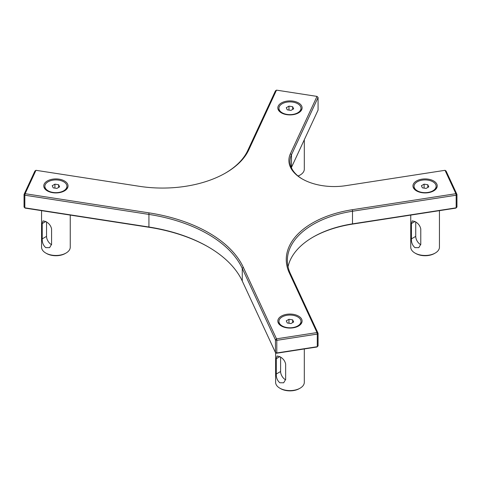 <?xml version="1.0" encoding="UTF-8"?>
<svg xmlns="http://www.w3.org/2000/svg" width="481" height="481" viewBox="0 0 481 481"><rect width="100%" height="100%" fill="white"/><g stroke="black" fill="none" stroke-linecap="round" stroke-linejoin="round"><path stroke-width="0.72" d="M312.83 237.235A89.376 51.599 180 0 1 352.501 224.104L455.886 208.111L456.95 207.046L456.95 194.432L446.097 171.05L445.033 170.31L455.886 193.693L456.95 194.432L456.168 195.214L455.886 193.693L352.501 209.686A89.376 51.599 0 0 0 289.309 272.883L317.009 332.569L318.073 333.309L317.292 334.085L317.009 332.569L276.509 338.834L276.791 340.35L275.445 339.899L276.509 338.834L243.332 267.352A133.508 77.08 0 0 0 148.93 212.849L25.114 193.693L35.967 170.31L34.903 171.05L24.05 194.432L25.114 193.693L24.832 195.214L24.05 194.432L24.05 207.046L25.114 208.111L148.93 227.26A133.508 77.08 180 0 1 208.387 246.987M275.445 352.513L276.791 352.964L276.509 353.252L275.445 352.513L242.268 281.03A132.407 76.443 0 0 0 208.002 246.765A132.407 76.443 0 0 0 148.641 226.978L24.832 207.822L24.832 195.214L148.641 214.364A132.407 76.443 180 0 1 242.268 268.416L275.445 339.899L275.445 352.513M35.967 170.31L139.346 186.303A89.376 51.599 0 0 0 225.679 172.95A89.376 51.599 0 0 0 248.809 149.819L276.509 90.133L275.445 90.867L247.739 150.553A88.27 50.962 180 0 1 225.282 173.178M276.509 353.252L317.009 346.987L318.073 345.917L318.073 333.309L290.374 273.617A88.27 50.962 180 0 1 287.367 260.431A88.27 50.962 180 0 1 352.789 211.201L456.168 195.214L456.168 207.822L352.789 223.815A88.27 50.962 0 0 0 313.215 237.007A88.27 50.962 0 0 0 288.041 266.739M317.292 346.699L276.791 352.964L276.791 340.35L317.292 334.085L317.292 346.699M302.531 179.124A44.138 25.481 180 0 1 289.989 161.333A44.138 25.481 180 0 1 291.492 154.738L318.073 97.463L317.009 96.398L290.428 153.673A45.238 26.118 0 0 0 302.134 178.896A45.238 26.118 0 0 0 345.833 185.66L445.033 170.31M318.073 97.463L318.073 110.077L291.492 167.352A44.138 25.481 0 0 0 291.36 167.641M276.509 90.133L317.009 96.398M281.385 112.861L281.385 112.861A12.139 7.005 180 0 1 281.385 102.952A12.139 7.005 180 0 1 298.545 102.952A12.139 7.005 180 0 1 298.545 112.861A12.139 7.005 180 0 1 281.385 112.861M47.324 190.879L47.324 190.879A12.139 7.005 180 0 1 47.324 180.97A12.139 7.005 180 0 1 64.484 180.97A12.139 7.005 180 0 1 64.484 190.879A12.139 7.005 180 0 1 47.324 190.879M281.385 326.016L281.385 326.016A12.139 7.005 180 0 1 281.385 316.107A12.139 7.005 180 0 1 298.545 316.107A12.139 7.005 180 0 1 298.545 326.016A12.139 7.005 180 0 1 281.385 326.016M416.516 190.879L416.516 190.879A12.139 7.005 180 0 1 416.516 180.97A12.139 7.005 180 0 1 433.676 180.97A12.139 7.005 180 0 1 433.676 190.879A12.139 7.005 180 0 1 416.516 190.879M414.953 247.637C412.47 245.46 411.291 242.538 411.417 238.871L411.417 223.551L412.199 220.863L414.953 221.513C418.163 223.268 420.105 225.751 420.779 228.956L420.779 244.276L418.819 247.643L414.953 247.637M420.761 244.667A6.62 3.824 60 0 1 415.734 236.375L415.734 222M415.734 253.493L414.953 253.042L415.734 253.493A13.24 7.642 -0 0 0 434.457 253.493L435.239 253.042A14.346 8.279 180 0 1 414.953 253.042L414.953 253.042A14.346 8.279 180 0 1 410.75 247.186L410.75 215.091M439.442 210.654L439.442 247.186A14.346 8.279 180 0 1 435.239 253.042M45.761 247.637C43.278 245.46 42.1 242.538 42.226 238.871L42.226 223.551L43.007 220.863L45.761 221.513C48.972 223.268 50.914 225.751 51.587 228.956L51.587 244.276L49.627 247.643L45.761 247.637M51.569 244.667A6.62 3.824 60 0 1 46.543 236.375L46.543 222M46.543 253.493L45.761 253.042L46.543 253.493A13.24 7.642 -0 0 0 65.266 253.493L66.047 253.042A14.346 8.279 180 0 1 45.761 253.042L45.761 253.042A14.346 8.279 180 0 1 41.558 247.186L41.558 210.654M70.25 215.091L70.25 247.186A14.346 8.279 180 0 1 66.047 253.042M298.142 176.082A13.24 7.642 -0 0 0 299.326 175.475L300.108 175.024A14.346 8.279 180 0 1 298.052 176.01M304.311 139.737L304.311 169.168A14.346 8.279 180 0 1 300.108 175.024M279.822 382.774C277.339 380.597 276.16 377.675 276.286 374.002L276.286 358.688L277.068 355.994L279.822 356.643C283.032 358.399 284.974 360.882 285.648 364.093L285.648 379.407L283.688 382.78L279.822 382.774M285.63 379.804A6.62 3.824 60 0 1 280.603 371.512L280.603 357.136M280.603 388.63L279.822 388.179L280.603 388.63A13.24 7.642 -0 0 0 299.326 388.63L300.108 388.179A14.346 8.279 180 0 1 279.822 388.179L279.822 388.179A14.346 8.279 180 0 1 275.619 382.323L275.619 352.639M304.311 348.947L304.311 382.323A14.346 8.279 180 0 1 300.108 388.179M416.925 191.107A11.033 6.373 180 0 1 414.063 186.826L414.063 186.285A11.033 6.373 180 0 1 417.292 181.782A11.033 6.373 180 0 1 429.317 180.399A11.033 6.373 180 0 1 436.129 186.285A11.033 6.373 180 0 1 432.9 190.789A11.033 6.373 180 0 1 420.875 192.172A11.033 6.373 180 0 1 414.063 186.285M436.129 186.285L436.129 186.826A11.033 6.373 180 0 1 433.273 191.107M427.801 184.728L428.787 186.856L426.088 188.42L422.396 187.849L421.404 185.714L424.11 184.157L427.801 184.728L427.801 187.428M424.11 184.157L424.11 188.113M281.794 326.238A11.033 6.373 180 0 1 278.932 321.963L278.932 321.422A11.033 6.373 180 0 1 282.161 316.913A11.033 6.373 180 0 1 294.186 315.536A11.033 6.373 180 0 1 300.998 321.422A11.033 6.373 180 0 1 297.769 325.926A11.033 6.373 180 0 1 285.744 327.308A11.033 6.373 180 0 1 278.932 321.422M300.998 321.422L300.998 321.963A11.033 6.373 180 0 1 298.136 326.238M292.67 319.859L293.657 321.993L290.957 323.551L287.259 322.979L286.273 320.851L288.973 319.288L292.67 319.859L292.67 322.565M288.973 319.288L288.973 323.244M47.727 191.107A11.033 6.373 180 0 1 44.871 186.826L44.871 186.285A11.033 6.373 180 0 1 48.1 181.782A11.033 6.373 180 0 1 60.125 180.399A11.033 6.373 180 0 1 66.937 186.285A11.033 6.373 180 0 1 63.708 190.789A11.033 6.373 180 0 1 51.683 192.172A11.033 6.373 180 0 1 44.871 186.285M66.937 186.285L66.937 186.826A11.033 6.373 180 0 1 64.075 191.107M58.604 184.728L59.596 186.856L56.89 188.42L53.199 187.849L52.213 185.714L54.912 184.157L58.604 184.728L58.604 187.428M54.912 184.157L54.912 188.113M281.794 113.089A11.033 6.373 180 0 1 278.932 108.808L278.932 108.267A11.033 6.373 180 0 1 282.161 103.764A11.033 6.373 180 0 1 294.186 102.381A11.033 6.373 180 0 1 300.998 108.267A11.033 6.373 180 0 1 297.769 112.77A11.033 6.373 180 0 1 285.744 114.153A11.033 6.373 180 0 1 278.932 108.267M300.998 108.267L300.998 108.808A11.033 6.373 180 0 1 298.136 113.089M292.67 106.71L293.657 108.838L290.957 110.402L287.259 109.83L286.273 107.696L288.973 106.139L292.67 106.71L292.67 109.409M288.973 106.139L288.973 110.095M148.93 227.26L148.93 212.849M247.739 150.553L248.809 149.819M352.501 224.104L352.501 209.686M291.492 167.352L291.492 154.738L290.428 153.673M290.374 273.617L289.309 272.883M242.268 281.03L242.268 268.416L243.332 267.352M411.417 238.871L415.734 236.375M411.417 223.551L414.953 221.513M42.226 238.871L46.543 236.375M42.226 223.551L45.761 221.513M276.286 374.002L280.603 371.512M276.286 358.688L279.822 356.643"/></g></svg>
